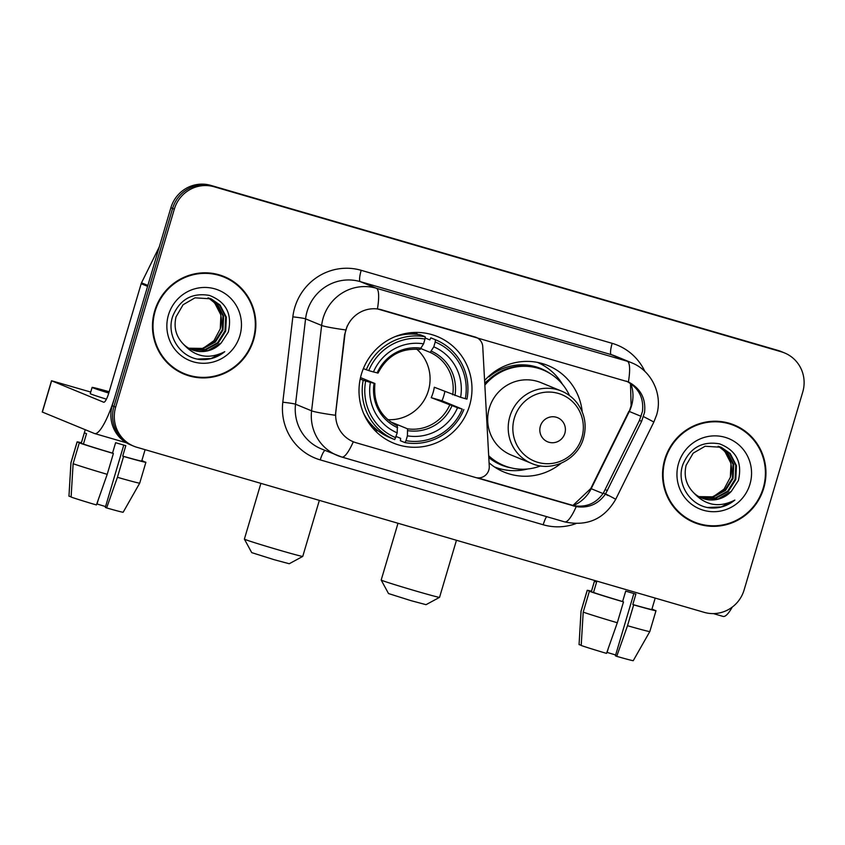 <?xml version="1.0" encoding="UTF-8"?>
<svg xmlns="http://www.w3.org/2000/svg" width="845" height="845" viewBox="0 0 845 845"><rect width="100%" height="100%" fill="white"/><g stroke="black" fill="none" stroke-linecap="round" stroke-linejoin="round"><path stroke-width="1.27" d="M474.985 336.954L475.196 337.039A10.869 10.626 -67.6 0 1 482.748 346.682L489.266 466.303A10.869 10.626 -67.6 0 1 475.534 477.499L356.104 442.748A29.353 28.677 112.4 0 1 353.273 441.755L353.041 441.66M361.428 374.113A57.618 56.298 112.4 0 0 393.569 443.139A57.618 56.298 112.4 0 0 469.566 405.579A57.618 56.298 112.4 0 0 437.414 336.563A57.618 56.298 112.4 0 0 361.428 374.113M475.196 337.039L381.792 309.861A29.353 28.677 112.4 0 0 345.911 329.983A29.353 28.677 112.4 0 0 344.876 334.99L335.866 411.61A29.353 28.677 112.4 0 0 353.273 441.755M561.112 463.261A57.618 56.298 -67.6 0 1 504.127 472.101A57.618 56.298 -67.6 0 1 489.075 462.849M496.459 468.225A57.618 56.298 112.4 0 0 501.687 469.207M484.597 380.503A57.618 56.298 -67.6 0 1 547.972 365.536A57.618 56.298 -67.6 0 1 582.237 411.916M544.201 365.874A57.618 56.298 112.4 0 0 539.797 362.896M154.677 310.971A52.728 51.513 112.4 0 0 184.094 374.124A52.728 51.513 112.4 0 0 253.637 339.764A52.728 51.513 112.4 0 0 224.221 276.6A52.728 51.513 112.4 0 0 154.677 310.971M183.249 373.765A52.728 51.513 112.4 0 0 197.772 377.071M664.772 459.384A52.728 51.513 112.4 0 0 694.189 522.548A52.728 51.513 112.4 0 0 763.732 488.188A52.728 51.513 112.4 0 0 734.316 425.024A52.728 51.513 112.4 0 0 664.772 459.384M693.333 522.189A52.728 51.513 112.4 0 0 707.867 525.495M353.305 441.777A38.046 8.059 -73.8 0 1 341.75 457.029A38.046 8.059 -73.8 0 1 341.57 456.965A43.486 42.493 -67.6 0 1 337.377 455.497A43.486 42.493 -67.6 0 1 311.594 410.828L321.639 325.452A43.486 42.493 -67.6 0 1 323.16 318.037A43.486 42.493 -67.6 0 1 376.321 288.229A38.046 8.059 106.2 0 1 377.44 308.911L628.405 381.94C640.594 388.457 645.981 398.597 644.566 412.328L641.63 421.296L605.559 493.892C598.366 504.127 588.574 508.373 576.205 506.63L476.221 477.678M628.405 381.94A38.046 8.059 -73.8 0 0 627.286 361.248L376.321 288.229L360.255 281.617A43.486 42.493 112.4 0 0 307.094 311.425A43.486 42.493 112.4 0 0 305.573 318.85L295.528 404.216L311.594 410.828A38.046 2.239 6.7 0 0 335.38 415.275L344.57 334.863L347.274 325.832M626.303 381.074C638.598 387.644 643.974 397.773 642.464 411.473L639.454 420.409L603.404 493.005C596.306 503.271 586.536 507.528 574.093 505.764L477.869 477.9M133.859 446.223L130.436 444.808A32.617 31.867 112.4 0 1 112.237 405.737L170.891 207.733A32.617 31.867 112.4 0 1 210.754 185.372L777.981 350.421A32.617 31.867 112.4 0 1 781.129 351.52L782.84 352.228A32.617 31.867 112.4 0 0 779.692 351.129L212.465 186.08A32.617 31.867 112.4 0 0 172.602 208.44L113.948 406.445A32.617 31.867 112.4 0 0 132.147 445.516A32.617 31.867 112.4 0 1 113.948 406.445L172.602 208.44A32.617 31.867 112.4 0 1 212.465 186.08L779.692 351.129A32.617 31.867 112.4 0 1 782.84 352.228L784.551 352.935A32.617 31.867 112.4 0 0 781.403 351.826L214.186 186.787A32.617 31.867 112.4 0 0 174.313 209.148L115.659 407.153A32.617 31.867 112.4 0 0 133.859 446.223A32.617 31.867 112.4 0 0 137.006 447.322L704.234 612.361A32.617 31.867 112.4 0 0 744.096 590.011L802.75 391.995A32.617 31.867 112.4 0 0 784.551 352.935M746.103 432.555A52.728 51.513 112.4 0 0 733.46 424.676M236.008 284.131A52.728 51.513 112.4 0 0 223.365 276.262M224.01 277.107A52.189 50.985 112.4 0 0 155.195 311.118A52.189 50.985 112.4 0 0 184.305 373.627A52.189 50.985 112.4 0 0 253.13 339.616A52.189 50.985 112.4 0 0 224.01 277.107L222.298 276.399A52.189 50.985 112.4 0 0 208.831 272.956M220.133 329.265A27.177 26.554 112.4 0 0 220.239 328.906L213.933 340.704L203.318 348.172M209.782 298.338L217.355 303.946L223.629 316.104L222.964 330.025L215.464 341.971L203.075 348.7L189.122 348.393M209.433 298.222L216.669 303.661L222.953 315.819L222.288 329.751L214.788 341.686L202.399 348.415L188.794 348.224M183.671 344.433A27.177 26.554 112.4 0 0 191.678 349.619A27.177 26.554 112.4 0 0 221.221 342.943L228.266 332.138C232.491 314.192 226.238 301.961 209.486 295.433C192.132 292.454 179.9 299.341 172.781 316.093C165.895 335.116 179.827 357.171 199.452 359.442C208.884 360.287 217.323 357.688 224.77 351.657C209.159 359.6 195.459 357.192 183.671 344.433C176.087 336.754 173.542 327.564 176.035 316.864L183.09 304.739L195.015 297.831L211.155 298.855L220.07 305.066L226.354 317.224L225.689 331.145L218.179 343.091L205.8 349.819L190.421 349.059M210.817 298.718L219.394 304.781L225.678 316.938L225.002 330.87L217.503 342.806L205.113 349.534L190.093 348.9M221.221 342.943L207.838 350.654L191.414 349.513M208.366 297.894L214.63 302.827L220.915 314.984L220.249 328.916A27.177 26.554 112.4 0 0 208.06 297.81M168.451 314.974A38.046 37.18 112.4 0 0 193.357 361.84A38.046 37.18 112.4 0 0 239.864 335.75A38.046 37.18 112.4 0 0 214.968 288.895A38.046 37.18 112.4 0 0 168.451 314.974M170.595 365.896A52.189 50.985 112.4 0 0 182.594 372.92L184.305 373.627M224.77 351.657L211.039 358.512L197.455 359.083M147.949 285.473A5.44 5.313 112.4 0 0 147.6 286.349L115.321 395.323A43.486 9.21 106.2 0 1 94.608 433.548A43.486 9.21 106.2 0 1 94.408 433.485L42.25 412.011L51.513 380.746L103.671 402.22A10.869 2.303 -73.8 0 0 103.713 402.231A10.869 2.303 -73.8 0 0 108.899 392.682L141.178 283.709A5.44 5.313 -67.6 0 1 141.516 282.821L158.839 247.754A5.44 5.313 -67.6 0 1 159.24 247.057M90.732 392.059L51.513 380.746M109.1 391.995A27.177 0.602 16.5 0 0 101.495 390.179A27.177 0.602 16.5 0 0 108.857 392.809M112.522 453.131L113.388 453.48L107.209 474.33L96.425 504.961A28.265 0.634 16.5 0 1 71.107 497.071L73.124 463.694L79.293 442.854L83.433 444.058A31.529 0.697 16.5 0 0 112.522 453.131L115.607 442.706A31.529 0.697 16.5 0 0 120.803 444.227A31.529 0.697 16.5 0 0 125.81 445.674L122.715 456.099A31.529 0.697 16.5 0 0 141.728 461.043L145.097 449.677M79.293 442.854A35.881 0.803 16.5 0 0 113.388 453.48M123.771 445.083L105.319 507.391L106.628 507.929L117.413 477.298L123.592 456.448L122.715 456.099M123.592 456.448A35.881 0.803 16.5 0 0 145.9 462.278A35.881 0.803 16.5 0 0 145.847 462.215L141.738 461.021M143.639 461.571L141.812 460.778M143.703 461.338A35.881 0.803 16.5 0 0 141.833 460.683M73.124 463.694A35.881 0.803 16.5 0 0 107.209 474.33M117.413 477.298A35.881 0.803 16.5 0 0 139.721 483.129L145.9 462.278M106.628 507.929A28.265 0.634 16.5 0 0 123.169 512.228L139.721 483.129M105.562 506.567L97.017 503.979L98.305 499.648M109.174 391.731A36.969 0.824 16.5 0 0 92.116 387.401L90.257 393.654A36.969 0.824 16.5 0 0 106.417 399.167M92.116 387.401A36.969 0.824 16.5 0 0 108.783 393.073M83.433 444.058L86.517 433.633A31.529 0.697 16.5 0 1 84.373 432.756L81.289 443.171A31.529 0.697 16.5 0 0 81.289 443.171L77.148 441.967L70.98 462.817L68.963 496.184A28.265 0.634 16.5 0 0 68.963 496.184L71.117 496.818M81.373 442.769A35.881 0.803 16.5 0 0 77.096 441.903A35.881 0.803 16.5 0 0 77.148 441.967M68.963 496.173L70.927 462.754A35.881 0.803 16.5 0 0 70.927 462.754A35.881 0.803 16.5 0 0 70.98 462.817M734.104 425.531A52.189 50.985 112.4 0 0 665.279 459.543A52.189 50.985 112.4 0 0 694.4 522.041A52.189 50.985 112.4 0 0 763.225 488.03A52.189 50.985 112.4 0 0 734.104 425.531L732.393 424.824A52.189 50.985 112.4 0 0 718.926 421.38M730.228 477.678A27.177 26.554 112.4 0 0 730.333 477.33L724.028 489.128L713.412 496.596M719.877 446.751L727.439 452.36L733.724 464.528L733.059 478.45L725.559 490.396L713.169 497.113L699.206 496.818M719.518 446.635L726.763 452.086L733.048 464.243L732.383 478.175L724.873 490.111L712.493 496.839L698.889 496.638M693.766 492.857A27.177 26.554 112.4 0 0 701.772 498.043A27.177 26.554 112.4 0 0 731.316 491.367L738.361 480.562C742.586 462.616 736.333 450.374 719.581 443.857C702.227 440.879 689.995 447.765 682.876 464.518C675.989 483.541 689.921 505.595 709.546 507.866C718.979 508.711 727.418 506.113 734.865 500.071C719.253 508.025 705.554 505.616 693.766 492.857C686.182 485.167 683.637 475.978 686.129 465.289L693.175 453.163L705.11 446.244L721.25 447.28L730.164 453.48L736.449 465.648L735.784 479.569L728.274 491.505L715.895 498.233L700.516 497.483M720.912 447.142L729.488 453.205L735.763 465.363L735.097 479.295L727.598 491.23L715.208 497.958L700.188 497.325M731.316 491.367L717.933 499.078L701.508 497.927M718.461 446.318L724.725 451.241L731.01 463.409L730.344 477.33A27.177 26.554 112.4 0 0 718.155 446.234M678.546 463.398A38.046 37.18 112.4 0 0 703.452 510.264A38.046 37.18 112.4 0 0 749.959 484.174A38.046 37.18 112.4 0 0 725.052 437.309A38.046 37.18 112.4 0 0 678.546 463.398M680.69 514.309A52.189 50.985 112.4 0 0 692.689 521.344L694.4 522.041M734.865 500.071L721.134 506.926L707.55 507.507M302.742 556.411L289.243 563.742L274.34 559.76L251.725 552.63L244.385 539.121A30.441 0.676 16.5 0 0 244.385 539.121A30.441 0.676 16.5 0 0 279.568 550.222A30.441 0.676 16.5 0 0 302.742 556.411A30.441 0.676 16.5 0 0 302.753 556.401L319.347 500.377M387.718 419.648A40.222 39.303 112.4 0 0 428.394 390.612A40.222 39.303 112.4 0 0 416.733 349.133M444.861 391.584A51.64 50.457 -67.6 0 1 443.826 395.671A51.64 50.457 -67.6 0 1 442.009 400.794L462.247 409.107A51.746 50.563 112.4 0 1 405.98 440.667L407.417 435.84A46.75 45.672 112.4 0 0 457.525 407.734L431.214 397.657A40.222 39.303 112.4 0 0 433.105 392.545A40.222 39.303 112.4 0 0 434.309 387.242L460.609 397.319A46.75 45.672 112.4 0 0 433.781 346.83L435.207 342.003A51.746 50.563 112.4 0 1 465.331 398.692L466.958 399.115A53.922 52.686 112.4 0 0 435.587 339.806A53.922 52.686 112.4 0 0 435.397 339.732L435.207 342.003M390.284 421.718L407.554 428.827L407.417 435.84M360.509 377.578L374.821 383.472L370.385 382.384A46.75 45.672 112.4 0 0 397.213 432.872L394.731 439.611A53.922 52.686 112.4 0 1 394.552 439.537A53.922 52.686 112.4 0 1 363.181 380.239L360.202 379.014M412.624 334.06L409.645 332.835M414.948 334.166L415.043 333.828A51.64 50.457 112.4 0 0 415.011 333.807A51.64 50.457 112.4 0 0 411.779 332.613M415.043 333.828L416.099 334.261M425.098 337.958L429.82 339.901L430.813 337.842L435.397 339.732M405.98 440.667L404.935 442.59L400.35 440.699L400.657 438.354L396.136 436.495M435.587 339.806L431.003 337.916A53.922 52.686 112.4 0 0 430.813 337.842M363.603 413.406A53.922 52.686 112.4 0 0 389.967 437.657L394.552 439.537M404.935 442.59A53.922 52.686 112.4 0 0 463.863 409.529M363.181 380.239L365.663 381.01A51.746 50.563 112.4 0 0 395.777 437.699M465.331 398.692L460.609 397.319M457.525 407.734L462.247 409.107M365.663 381.01L370.385 382.384M433.781 346.83L430.189 352.418L420.958 348.626M397.213 432.872L397.351 425.859C380.546 417.113 373.067 402.991 374.937 383.524M374.821 383.472L374.071 383.345A41.817 40.856 112.4 0 0 397.646 427.707M375.75 429.334A51.64 50.457 -67.6 0 1 375.719 429.323A51.64 50.457 -67.6 0 1 375.676 429.313L376.807 429.778M363.35 368.621L368.747 370.585A51.746 50.563 112.4 0 1 425.003 339.035L425.204 336.764L420.62 334.873A53.922 52.686 112.4 0 0 395.207 336.595M425.204 336.764A53.922 52.686 112.4 0 0 366.265 369.814M425.003 339.035L423.577 343.862A46.75 45.672 112.4 0 0 373.469 371.958L368.747 370.585M378.021 373.11C387.084 355.703 401.09 347.823 420.039 349.46L423.577 343.862M373.469 371.958L377.905 373.046M431.214 397.657L442.009 400.794M378.053 430.77A56.53 55.231 -67.6 0 1 375.18 430.739M415.624 332.423A56.53 55.231 -67.6 0 1 417.694 334.43M439.548 597.352L426.038 604.671L411.145 600.7L388.52 593.56L381.19 580.061A30.441 0.676 16.5 0 0 381.19 580.061A30.441 0.676 16.5 0 0 416.374 591.151A30.441 0.676 16.5 0 0 439.548 597.352A30.441 0.676 16.5 0 0 439.558 597.33L456.458 540.272M564.851 433.305A13.045 12.749 112.4 0 0 556.316 417.24A13.045 12.749 112.4 0 0 540.367 426.186A13.045 12.749 112.4 0 0 548.901 442.252A13.045 12.749 112.4 0 0 564.851 433.305M561.471 391.066L540.937 382.627A39.134 38.236 112.4 0 0 489.318 408.135A39.134 38.236 112.4 0 0 511.162 455.011L531.685 463.461C551.848 472.471 577.8 459.733 583.525 438.069C586.958 425.352 584.856 413.723 577.219 403.171C573.026 397.731 567.777 393.696 561.471 391.066A39.134 38.236 112.4 0 0 509.852 416.574A39.134 38.236 112.4 0 0 531.685 463.461M569.53 395.608A51.64 50.457 112.4 0 0 543.124 370.004A51.64 50.457 112.4 0 0 484.85 385.14M543.124 370.004L542.268 369.656A51.64 50.457 112.4 0 0 484.776 383.852M488.442 380.007A40.771 39.831 112.4 0 0 484.734 383.081M488.716 456.184A51.64 50.457 112.4 0 0 502.976 465.162L503.831 465.521A51.64 50.457 112.4 0 0 540.599 465.912M488.685 455.73A51.64 50.457 112.4 0 0 503.831 465.521M527.766 468.964A56.53 55.231 -67.6 0 1 494.441 466.936M488.378 376.659L489.001 376.881A52.126 50.932 112.4 0 1 550.317 373.68M537.452 362.389A56.53 55.231 -67.6 0 1 562.559 384.401M732.235 607.122A43.486 9.21 106.2 0 1 723.045 616.406L713.423 613.607M622.607 601.545L623.483 601.904L617.304 622.744L606.52 653.386A28.265 0.634 16.5 0 1 581.202 645.485L583.208 612.118L589.387 591.268L593.517 592.472A31.529 0.697 16.5 0 0 622.607 601.545L625.701 591.13A31.529 0.697 16.5 0 0 630.888 592.651A31.529 0.697 16.5 0 0 635.894 594.098L632.81 604.513A31.529 0.697 16.5 0 0 651.822 609.467L655.942 610.639A35.881 0.803 16.5 0 1 655.995 610.703A35.881 0.803 16.5 0 1 633.676 604.872L632.81 604.513M589.387 591.268A35.881 0.803 16.5 0 0 623.483 601.904M653.734 609.995L651.896 609.203M653.798 609.752A35.881 0.803 16.5 0 0 651.928 609.108M583.208 612.118A35.881 0.803 16.5 0 0 617.304 622.744M633.866 593.507L615.403 655.815L616.723 656.354L627.508 625.712L633.676 604.872M627.508 625.712A35.881 0.803 16.5 0 0 649.816 631.553A35.881 0.803 16.5 0 0 649.816 631.542L655.995 610.703M616.723 656.354A28.265 0.634 16.5 0 0 633.264 660.653L649.816 631.553M615.656 654.981L607.111 652.403L608.389 648.073M594.648 580.483L591.363 591.563A31.529 0.697 16.5 0 0 591.384 591.595L587.243 590.391L581.075 611.231L579.057 644.608L581.212 645.231M593.517 592.472L596.612 582.057A31.529 0.697 16.5 0 1 594.468 581.17L591.384 591.595M591.468 591.194A35.881 0.803 16.5 0 0 587.19 590.328A35.881 0.803 16.5 0 0 587.243 590.391M579.057 644.608A28.265 0.634 16.5 0 1 579.057 644.598A28.265 0.634 16.5 0 0 579.057 644.598L581.022 611.167A35.881 0.803 16.5 0 0 581.075 611.231M641.175 416.353L629.303 411.473A34.793 33.99 112.4 0 0 631.521 405.822A34.793 33.99 112.4 0 0 630.824 383.672M573.248 505.585A34.793 33.99 112.4 0 0 591.194 488.674L629.303 411.473L631.12 405.611L630.476 383.429M612.16 343.334A10.869 2.303 -73.8 0 0 611.22 354.636L360.255 281.617A10.869 2.303 -73.8 0 1 361.195 270.315L612.16 343.334A54.355 53.108 -67.6 0 1 644.872 371.42M615.413 356.104A43.486 42.493 112.4 0 0 611.22 354.636L627.286 361.248A43.486 42.493 -67.6 0 1 631.479 362.716L615.413 356.104M345.637 329.941A38.046 2.239 6.7 0 1 321.639 325.452L305.573 318.85A10.869 0.634 -173.3 0 0 292.845 316.854A54.355 53.108 -67.6 0 1 361.195 270.315M576.205 506.63A38.046 8.059 106.2 0 1 564.65 521.883L341.75 457.029L321.311 448.885A43.486 42.493 112.4 0 1 295.528 404.216A10.869 0.634 -173.3 0 0 282.8 402.22L292.845 316.854M605.559 493.892A38.046 0.57 26.3 0 1 615.699 499.342C604.133 519.157 587.117 526.667 564.65 521.883M643.531 416.617A38.046 0.57 26.3 0 1 653.808 422.141L615.699 499.342M603.404 493.005L607.904 495.497M575.92 523.604A54.355 53.108 -67.6 0 1 543.187 524.756L320.276 459.902A54.355 53.108 -67.6 0 1 282.8 402.22M781.403 351.826L777.981 350.421M214.186 186.787L210.754 185.372M174.313 209.148L170.891 207.733M115.659 407.153L112.237 405.737M324.998 450.406A10.869 2.303 -73.8 0 0 320.276 459.902M546.599 516.633A10.869 2.303 -73.8 0 0 543.187 524.756M603.055 493.554L590.771 488.537L628.881 411.325M573.512 505.986L571.389 505.109M607.428 490.586L605.252 489.688M641.63 421.296L639.454 420.409M147.6 286.349L141.178 283.709M51.619 380.799L42.366 412.064M141.516 282.821L147.875 285.441M407.554 428.827A40.222 39.303 112.4 0 0 449.624 405.23M454.98 395.555A41.817 40.856 112.4 0 0 431.394 351.193M407.85 430.675A41.817 40.856 112.4 0 0 451.885 405.98M452.709 394.805A40.222 39.303 112.4 0 0 430.189 352.418M421.201 348.224A41.817 40.856 112.4 0 0 377.155 372.92M581.835 437.71A35.955 35.131 112.4 0 0 558.302 393.421A35.955 35.131 112.4 0 0 514.351 418.074A35.955 35.131 112.4 0 0 537.885 462.352A35.955 35.131 112.4 0 0 581.835 437.71M488.79 457.567A52.126 50.932 112.4 0 0 511.521 467.972M475.524 337.113L476.242 337.408M653.808 422.141L656.523 415.222C663.103 394.71 651.664 370.522 631.479 362.716M572.868 505.5L590.771 488.537M126.412 442.801L94.608 433.548M81.268 443.139L85.25 429.714M70.927 462.743L77.096 441.903M412.043 332.592L415.011 333.807M372.751 428.109L375.719 429.323M260.894 483.372L244.385 539.11M398.006 523.266L381.19 580.04M651.822 609.467L655.192 598.102M581.022 611.167L587.19 590.328"/></g></svg>
